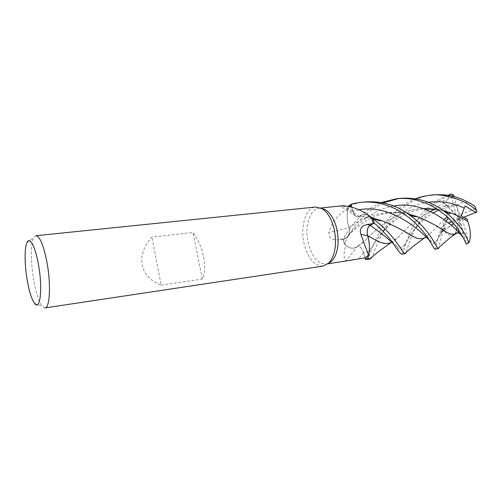 <?xml version="1.0" encoding="UTF-8"?>
<svg xmlns="http://www.w3.org/2000/svg" width="502" height="502" viewBox="0 0 502 502"><rect width="100%" height="100%" fill="white"/><g stroke="black" fill="none" stroke-linecap="round" stroke-linejoin="round"><path stroke-width="0.38" stroke-dasharray="2.51 1.88" d="M383.076 202.908C367.025 211.028 355.096 222.737 347.284 238.03L344.303 243.834L345.815 245.371C343.362 253.692 343.493 258.837 346.211 260.82L356.947 246.695C359.777 245.823 361.967 247.731 363.504 252.431L364.935 257.921L363.486 252.45C361.961 247.831 359.802 245.924 357.01 246.72C352.743 249.356 348.513 248.402 344.341 243.878L343.023 239.605L346.65 237.641L348.231 236.015C349.448 233.731 349.699 230.97 348.978 227.726L348.959 227.713C346.719 220.227 346.612 213.074 348.633 206.253L347.968 208.675L351.362 205.738M372.948 218.182L359.25 216.4L357.901 216.751C355.585 216.55 353.891 214.661 352.799 211.072L351.689 206.899L352.799 211.072C353.891 214.661 355.585 216.55 357.901 216.751L359.25 216.368C362.124 214.272 365.243 213.996 368.612 215.54C365.243 213.996 362.124 214.272 359.25 216.368L359.212 216.368C362.099 214.26 365.23 213.984 368.612 215.54M328.252 263.556L326.275 264.102C317.923 264.065 311.886 256.993 308.153 242.893C304.281 226.835 309.696 208.782 319.197 208.142L321.249 208.179M341.278 205.851C340.111 206.008 339.879 206.171 340.594 206.341L347.974 206.071M347.961 208.694L347.547 210.934L347.961 208.694C338.335 213.952 331.991 221.903 328.935 232.539C328.603 236.304 330.197 238.638 333.723 239.561L337.633 239.893L343.738 239.234L346.644 237.659L348.212 236.04C349.423 233.763 349.668 230.995 348.953 227.745L348.934 227.739C347.221 222.173 346.763 216.569 347.547 210.934C346.782 216.544 347.252 222.122 348.959 227.651L328.935 232.539M323.131 266.079C314.371 266.029 308.027 258.555 304.112 243.665C300.039 226.728 305.687 207.671 315.658 207.012M45.054 307.921L42.181 306.233C38.704 301.413 35.818 292.333 33.527 278.993C30.735 262.414 30.672 244.129 33.559 238.067L35.924 235.72M161.155 285.117L202.35 279.074C204.96 273.295 205.381 265.865 203.617 256.786C201.704 247.693 198.165 239.592 192.994 232.47L151.937 237.063C143.867 245.949 140.604 255.198 142.154 264.811C144.187 274.312 150.525 281.082 161.155 285.117L151.937 237.063M348.959 227.651C349.907 232.508 349.135 235.858 346.656 237.697L343.004 239.617L343.619 238.506C344.905 235.727 347.961 231.096 352.793 224.626C355.121 221.501 358.804 217.667 363.856 213.118C368.135 209.397 373.921 205.876 381.219 202.551M356.947 246.695C353.81 248.741 350.547 248.659 347.171 246.438L345.822 245.39L343.738 239.234M342.54 205.77L359.269 216.425C357.957 217.102 356.64 216.877 355.328 215.747L352.755 211.097L351.664 206.893M359.269 216.425C362.155 214.31 365.287 214.028 368.669 215.578M369.61 216.086L371.091 217.115M351.676 206.893L352.781 211.072C353.854 214.661 355.548 216.557 357.857 216.751L359.212 216.368M368.995 253.033L368.531 255.286M346.211 260.82L348.595 260.77M345.822 245.39L347.171 246.438C350.565 248.697 353.841 248.804 357.004 246.752L357.004 246.752M409.381 214.298C388.749 208.681 365.061 215.057 348.959 227.713L348.934 227.732M409.456 214.341C388.241 208.7 364.985 215.195 348.978 227.726L348.953 227.745M368.775 236.354L367.571 235.695M363.492 252.45C361.98 247.831 359.821 245.917 357.022 246.714C359.821 245.917 361.98 247.831 363.492 252.45L364.565 256.547L363.479 252.45C366.109 252.97 368.593 251.665 370.959 248.546C369.811 250.78 368.455 255.65 366.805 256.384L364.565 256.547L365.28 259.283L364.565 256.547M372.867 218.138L359.212 216.4M202.35 279.074L192.994 232.47M365.149 201.929C361.013 202.111 355.516 203.53 348.652 206.19L348.877 205.983M400.295 198.321L398.532 198.535M401.751 254.25C402.384 254.106 403.087 252.701 403.865 250.046L406.319 242.027L411.433 229.659C412.933 226.025 416.497 220.654 422.126 213.545C428.89 205.531 437.462 199.438 447.822 195.265M445.512 211.198C444.778 205.776 445.989 200.882 449.152 196.508L448.775 195.811L451.398 194.067M448.775 195.811C445.192 197.066 440.229 200.072 433.891 204.829C430.992 207.031 427.497 210.614 423.399 215.578L414.777 229.219C410.09 240.038 407.329 247.662 406.488 252.092M366.441 259.565C367.138 259.628 368.066 258.43 369.215 255.982L371.16 250.793C372.798 246.833 373.626 243.526 378.489 233.957C381.338 228.366 385.116 222.806 389.828 217.272C391.98 214.592 395.526 211.248 400.458 207.244C404.731 204.025 409.739 201.208 415.474 198.792M433.464 194.92C411.333 196.451 390.663 215.371 381.991 233.493C376.851 244.769 373.557 252.625 372.107 257.068M348.652 206.19L348.633 206.253C346.612 213.068 346.719 220.221 348.959 227.713L348.978 227.726C349.699 230.97 349.448 233.731 348.231 236.015L346.65 237.641L343.023 239.605L344.341 243.878C348.513 248.396 352.737 249.356 357.022 246.746L357.022 246.714C359.608 245.258 362.463 243.043 365.594 240.082C377.184 228.121 397.584 209.365 423.242 208.525M435.039 249.243C435.774 250.661 435.661 241.726 442.011 226.86L443.479 225.203L448.732 223.133M458.646 230.029L459.644 222.631L444.508 228.548L443.479 225.203M453.011 196.307C451.8 197.336 449.905 198.334 447.326 199.281L442.136 201.296L448.474 206.667L456.481 205.356L459.782 214.963L475.77 208.499L476.9 212.02M475.77 208.499L474.867 206.253M454.774 234.421C450.344 236.329 446.88 235.168 444.383 230.945M444.383 230.933L443.366 230.707C441.446 235.984 439.965 241.6 438.93 247.561M439.921 228.165C433.753 224.036 426.254 220.221 417.413 216.726M466.163 244.129L465.963 243.2C464.908 240.395 464.068 238.864 463.44 238.601L462.204 236.279M458.332 232.357L458.27 232.796L456.977 233.091M456.481 205.356L458.175 204.791C461.689 201.773 466.12 201.547 471.466 204.107M458.175 204.791C450.307 204.841 442.739 206.291 435.472 209.133M430.415 211.329C416.691 219.374 406.363 227.626 399.441 236.084C396.674 238.908 394.064 240.96 391.61 242.259M458.182 204.816C450.181 204.898 442.632 206.341 435.535 209.139M430.44 211.342C416.334 219.688 406.011 227.921 399.473 236.047L391.591 242.246M437.537 209.365L443.793 210.721M450.978 212.992C457.397 215.527 462.995 218.364 467.789 221.489L467.782 221.482M443.718 210.683L437.48 209.328M423.173 208.506C397.904 209.177 377.115 228.134 365.556 240.125L357.022 246.746M443.26 225.417C444.345 224.996 444.163 226.101 442.714 228.73L440.7 232.846L443.925 228.466C444.772 226.628 444.49 224.971 443.09 223.484L445.908 220.798M447.514 217.197L445.6 211.706M444.201 219.506L431.375 232.395L425.307 237.471M404.995 231.874C398.475 227.789 390.751 224.068 381.815 220.698M444.188 219.499L431.343 232.432L425.37 237.459M444.508 228.548L444.314 230.807M465.147 205.927L459.713 218.797L461.187 215.948M463.722 217.222L459.713 218.797L443.09 223.484M443.366 230.707L442.011 226.86M440.7 232.846L451.066 225.185M453.482 223.403L459.713 218.797L456.977 218.364L451.235 196.113L449.152 196.508M452.089 221.802L459.713 218.797L462.474 219.242L467.236 219.067M344.303 243.834L343.004 239.617M447.828 219.123L456.977 218.364M451.235 196.113L453.544 194.814M462.474 219.242L468.353 241.908L465.944 243.031L459.713 218.797L459.782 214.963M468.353 241.908L469.426 241.763M442.136 201.296L459.713 218.797L448.506 206.554M453.996 196.558L459.713 218.797L459.644 222.631M463.44 238.601L459.713 218.797L457.046 227.852M456.349 230.223L455.509 233.072M346.656 237.697L337.633 239.893M352.755 211.097L345.263 206.335M363.504 252.431L358.654 258.881M393.637 206.065C373.425 209.177 356.615 224.036 346.65 237.641L346.637 237.653M358.874 209.798L352.781 211.072M444.326 203.348C421.699 213.137 410.197 236.461 404.819 244.355C402.485 247.806 399.661 248.364 396.354 246.024L393.367 243.721M428.106 202.268C397.214 205.983 378.395 237.484 370.959 248.546C375.389 241.274 385.241 227.632 394.283 221.106C399.278 217.272 404.982 214.172 411.389 211.806C414.903 210.539 419.302 209.604 424.604 208.989M442.544 230.619L436.571 240.753C435.159 242.767 433.464 243.163 431.494 241.939L429.197 240.157M320.828 207.972L319.197 208.142M26.901 242.723L33.559 238.067M355.328 215.747L340.594 206.341M348.212 236.034L348.231 236.015C353.138 230.029 364.64 220.322 375.465 216.406C385.705 212.177 400 211.411 412.173 215.051M376.387 219.023C370.206 217.303 364.044 216.544 357.901 216.751L357.857 216.751M34.569 303.384L42.181 306.233M327.9 263.864L326.275 264.102M391.516 242.177C392.326 241.813 393.449 242.234 394.886 243.432L396.354 246.024C397.998 248.327 399.435 249.707 400.659 250.165L401.926 249.243C402.899 248.546 403.865 246.921 404.819 244.355L410.561 235.131C413.592 230.569 416.792 226.609 420.161 223.239C423.625 219.581 428.043 216.105 433.421 212.804M448.474 206.667L438.597 210.087M445.958 211.323L437.618 209.416M443.925 228.46L436.571 240.753L433.979 244.072L431.494 241.939C430.032 238.977 428.244 237.459 426.129 237.377"/><path stroke-width="0.75" d="M347.974 206.071L351.362 205.738L351.023 204.414L348.928 205.977L351.023 204.414L351.689 206.899L351.017 204.377C353.816 203.486 357.273 202.795 361.377 202.319C366.906 201.697 372.999 202.042 379.663 203.348C387.952 205.582 397.157 207.853 411.565 219.688C417.564 225.047 422.383 230.28 426.022 235.382C429.166 239.272 433.496 248.252 435.039 249.243L437.976 248.515C436.652 247.386 430.873 232.784 415.198 219.248L406.833 212.98C394.44 204.552 380.547 200.875 365.149 201.929L361.377 202.319M372.779 218.69L368.612 215.54L372.741 218.646L374.191 223.164L370.156 225.354L368.55 226.91C367.144 229.307 366.83 232.238 367.596 235.708C366.83 232.238 367.144 229.307 368.55 226.91L370.156 225.354L374.21 223.152L375.37 224.099C378.721 226.785 383.114 231.227 388.548 237.44C392.696 241.707 398.506 252.619 401.751 254.25L404.75 253.61C402.315 252.544 396.379 238.368 379.179 223.635L372.779 218.69L374.21 223.152M321.249 208.179L325.233 209.629C330.586 213.061 334.47 219.543 336.867 229.088C339.547 243.25 337.846 253.943 331.753 261.159L328.252 263.556M371.103 217.14L372.741 218.646L374.191 223.164L370.137 225.342C367.477 227.306 366.623 230.751 367.571 235.695L367.589 235.702C369.409 241.518 369.874 247.298 368.995 253.033C369.855 247.323 369.378 241.575 367.564 235.789L360.844 234.283C359.752 230.462 360.631 227.644 363.473 225.837L367.113 224.494L373.381 223.585L371.091 217.115C361.754 209.968 352.241 206.184 342.54 205.77L320.828 207.972M315.658 207.012L321.951 208.568C327.58 212.183 331.659 219.035 334.194 229.125C337.018 244.104 335.236 255.399 328.835 263.004L323.131 266.079L45.054 307.921C49.711 308.008 51.053 285.701 47.282 264.127C43.869 245.911 40.078 236.442 35.924 235.72L315.658 207.012M27.033 279.137C24.567 264.328 24.441 248.019 26.901 242.723C29.624 235.739 35.629 246.94 38.71 265.997C42.821 289.585 40.06 311.397 34.569 303.384C31.576 299.136 29.066 291.053 27.033 279.137M351.664 206.893L351.362 205.738L351.676 206.893M368.669 215.578L371.003 217.059M368.612 215.54L369.61 216.086M367.564 235.789C366.56 230.782 367.414 227.287 370.125 225.304L373.381 223.585M368.995 253.033L368.543 255.28L360.844 234.283M368.543 255.28L364.923 257.921L365.293 259.314L366.441 259.565L370.143 259.007L367.809 257.683L365.28 259.283L367.809 257.683L368.531 255.286M327.9 263.864L364.935 257.921M391.61 242.259L391.158 242.472C386.829 244.487 381.2 243.457 374.266 239.398L367.615 235.714C369.503 241.807 369.918 247.812 368.87 253.73C369.918 247.819 369.503 241.813 367.615 235.714L367.589 235.702M348.877 205.983L351.017 204.377M445.638 215.527C449.761 218.853 454.254 223.911 459.11 230.7C463.471 237.904 465.818 242.378 466.163 244.129L468.918 242.573L465.919 236.072C464.588 233.562 460.133 225.216 449.089 215.107L442.513 210.024C430.176 201.202 416.108 197.299 400.295 198.321L396.781 198.685C403.244 198.045 409.745 198.491 416.29 200.022L427.177 203.718C433.464 206.629 437.688 209.001 445.638 215.527M381.219 202.551L396.781 198.685M398.532 198.535L383.076 202.908M447.822 195.265L451.398 194.067L453.256 194.694L453.011 196.307M415.474 198.792C419.465 197.154 424.378 195.975 430.195 195.253C440.48 193.088 464.94 198.905 476.48 210.501L476.9 212.02L463.722 217.222M471.466 204.107L474.867 206.253L476.48 210.501M474.992 206.454C472.432 204.37 467.92 201.886 461.451 199.018C455.182 196.771 448.612 194.01 433.464 194.92L430.176 195.259M456.977 233.091L454.774 234.421M456.651 233.273L455.822 233.7C453.011 234.911 449.334 234.076 444.791 231.184C438.566 226.684 429.448 221.859 417.444 216.707L409.381 214.298M438.93 247.561L438.34 248.747M456.657 233.248L455.546 233.781C452.766 234.829 449.171 233.957 444.753 231.152L439.921 228.165M417.413 216.726L409.456 214.341M393.637 206.065C426.48 199.307 456.349 228.548 462.204 236.279C460.924 233.587 458.696 232.52 455.509 233.072L458.27 232.796M435.472 209.133L430.415 211.329M372.107 257.068L370.143 259.007M435.535 209.139L430.44 211.342M391.591 242.246L390.537 242.704C386.358 244.367 380.924 243.25 374.228 239.372L368.775 236.354M476.85 211.831C475.614 212.296 473.468 211.442 470.418 209.271L465.147 205.927L461.187 215.948L467.236 219.067L467.782 221.482M423.242 208.525L437.537 209.365M443.793 210.721L450.978 212.992M443.718 210.683L450.984 212.967C457.542 215.584 463.151 218.426 467.801 221.489C470.481 228.994 471.02 235.745 469.426 241.763L468.918 242.579M437.48 209.328L423.173 208.506M444.188 219.499L447.188 216.902L444.201 219.506M425.307 237.471L423.901 238.136C420.645 239.492 416.208 238.488 410.58 235.137L404.995 231.874M381.815 220.698L372.948 218.182M445.908 220.798L447.828 219.123L447.514 217.197M406.488 252.092L405.227 253.73M445.6 211.706L445.512 211.198M425.37 237.459L424.359 237.967C420.864 239.561 416.283 238.626 410.617 235.162C403.702 230.512 394.114 225.687 381.865 220.692L372.867 218.138M458.332 232.357L458.646 230.029M451.066 225.185L453.482 223.403M448.732 223.133L452.089 221.802M367.79 257.746L365.293 259.314M453.256 194.694L453.996 196.558M457.046 227.852L456.349 230.223M370.125 225.304L367.113 224.494M393.367 243.721C388.385 238.839 380.648 232.715 370.156 225.354L370.137 225.342M464.224 208.186C453.093 202.639 441.051 200.668 428.106 202.268M429.197 240.157C421.272 231.384 391.039 203.567 358.874 209.798M325.233 209.629L321.951 208.568M331.753 261.159L328.835 263.004M455.822 233.7C448.255 238.651 441.955 245.032 440.122 246.338L437.97 248.515M417.444 216.707L413.322 216.4L406.833 212.98M457.316 233.016L455.546 233.781M391.158 242.472L377.761 252.18L369.736 259.007M390.537 242.711L391.516 242.177M438.597 210.087L433.421 212.804M437.618 209.416L424.604 208.989M442.513 210.024L448.757 213.482L450.018 213.582L450.984 212.967M423.895 238.143L426.129 237.377M371.461 217.435L375.571 219.525C381.464 221.263 379.594 220.529 381.715 220.711L381.865 220.692M404.75 253.617L412.757 246.645L424.359 237.967"/></g></svg>
